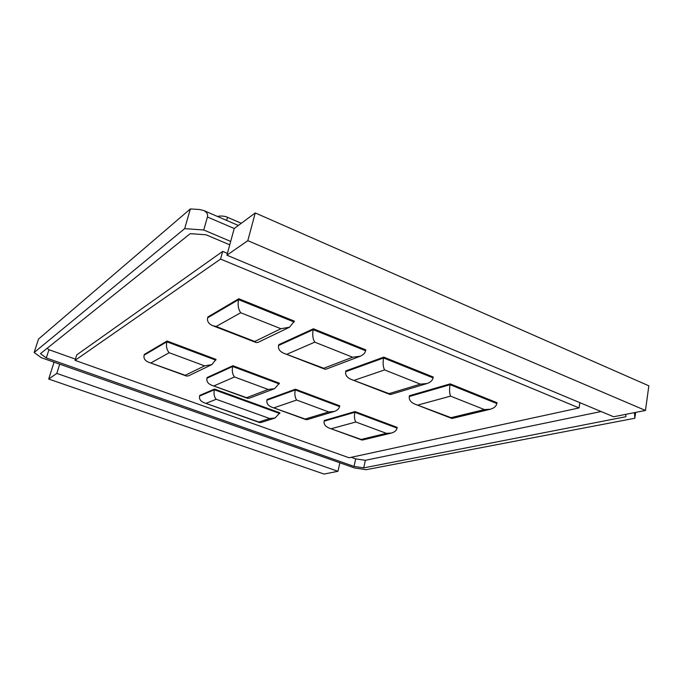 <?xml version="1.0" encoding="UTF-8"?>
<svg xmlns="http://www.w3.org/2000/svg" width="683" height="683" viewBox="0 0 683 683"><rect width="100%" height="100%" fill="white"/><g stroke="black" fill="none" stroke-linecap="round" stroke-linejoin="round"><path stroke-width="1.02" d="M75.045 360.368L220.558 259.079L579.056 407.939L349.107 457.772L75.045 360.368L76.752 354.878L222.675 251.395L227.396 253.376M220.558 259.079L222.675 251.395M579.056 407.939L579.884 402.663M238.802 298.753L294.382 321.13L289.549 327.2L280.918 328.728L240.723 312.754C238.256 309.194 237.539 304.831 238.563 299.641L238.802 298.753L207.88 316.98L207.649 317.817C206.958 321.189 208.58 323.785 212.507 325.595L216.135 326.491L254.725 341.474L280.918 328.728M167.079 341.022L216.033 359.403L211.841 364.628L204.593 365.866L169.179 352.718C166.703 349.892 165.926 346.247 166.857 341.799L167.079 341.022L144.326 354.434L144.113 355.169C143.447 358.276 144.907 360.615 148.484 362.195L185.221 375.291L204.593 365.866M313.42 328.796L365.806 349.884L365.618 350.746C365.004 353.128 363.211 354.955 360.24 356.236L352.65 357.226L314.752 342.166C312.788 338.888 312.268 334.721 313.207 329.667L313.42 328.796L278.784 344.676L278.57 345.496C277.981 348.808 279.663 351.369 283.616 353.188L323.733 368.265L352.65 357.226M232.877 365.721L279.415 383.189L274.566 388.67L268.188 389.464L234.517 376.973C232.425 374.335 231.819 370.835 232.672 366.481L232.877 365.721L207.18 377.503L206.983 378.22C206.394 381.276 207.905 383.598 211.508 385.178L246.64 397.694L268.188 389.464M383.778 357.124L433.253 377.042L433.082 377.878C432.45 380.448 430.452 382.326 427.08 383.513L420.369 384.136L384.572 369.913C383.061 366.891 382.736 362.904 383.59 357.969L383.778 357.124L345.871 370.886L345.692 371.689C345.18 374.941 346.913 377.468 350.883 379.287L389.079 393.63L420.369 384.136M295.432 389.208L339.733 405.83L339.571 406.564C338.964 408.801 337.231 410.423 334.371 411.439L328.711 411.934L296.661 400.033C294.928 397.574 294.458 394.211 295.252 389.942L295.432 389.208L267.096 399.495L266.925 400.204C266.413 403.209 267.958 405.506 271.578 407.085L305.216 419.055L328.711 411.934M354.998 411.559L397.216 427.404L397.062 428.121C396.447 430.486 394.578 432.134 391.436 433.056L386.39 433.338L355.834 422C354.434 419.704 354.093 416.468 354.836 412.284L354.998 411.559L324.288 420.489L324.135 421.18C323.682 424.134 325.279 426.405 328.907 427.985L361.145 439.459L386.39 433.338M450.225 383.872L497.019 402.714L496.874 403.533C496.242 406.248 494.082 408.135 490.394 409.219L484.418 409.587L450.549 396.131C449.448 393.331 449.286 389.523 450.063 384.708L450.225 383.872L409.459 395.722L409.296 396.516C408.861 399.7 410.645 402.202 414.624 404.02L451.028 417.68L484.418 409.587M214.556 389.062L279.902 412.822L275.044 417.996L269.665 418.517L216.169 399.265C214.172 396.951 213.566 393.784 214.368 389.762L214.556 389.062L199.786 395.363L199.598 396.046C199.043 398.983 200.495 401.203 203.961 402.697L258.84 422.034L269.665 418.517M288.9 327.516L258.029 342.379L256.21 342.559L254.725 341.474M211.841 364.628L188.525 375.855L186.476 376.051L185.221 375.291M360.24 356.236L326.115 369.153L324.954 369.23L323.733 368.265M274.566 388.67L249.133 398.3L246.64 397.694M427.08 383.513L390.753 394.458L389.079 393.63M334.371 411.439L307.085 419.652L305.216 419.055M391.436 433.056L362.536 440.014L361.145 439.459M490.394 409.219L452.18 418.423L451.028 417.68M275.044 417.996L260.906 422.555L258.84 422.034M54.051 362.178L48.698 379.039L56.809 373.405L59.72 364.176L41.228 357.661L34.15 352.505L38.504 339.067L190.369 208.938L199.564 209.527L203.739 210.535C206.812 212.08 208.042 214.231 207.427 216.998L234.218 228.506L255.263 212.942L648.85 385.818L645.469 410.457L613.616 416.758L226.901 255.194L234.218 228.506M34.15 352.505L184.666 228.634L190.369 208.938M230.675 241.415L203.739 229.992L184.666 228.634M634.473 412.634L634.831 418.252L635.651 412.395M59.72 364.176L354.554 467.957L366.148 469.691L634.831 418.252M625.722 414.368L625.927 416.707L363.715 467.881L354.033 466.429L46.324 357.943L40.476 353.649L190.258 233.637L206.01 234.79L229.744 244.813M56.809 373.405L337.948 471.304L339.861 462.784M203.739 229.992L207.427 216.998M46.324 357.943L48.954 349.713L47.11 348.33M48.954 349.713L75.429 359.138M351.25 457.311L355.689 458.891L365.362 460.308L601.108 411.533M354.033 466.429L355.689 458.891M363.715 467.881L365.362 460.308M48.698 379.039L324.015 474.062L337.948 471.304M226.901 255.194L247.809 240.664L255.263 212.942M247.809 240.664L645.469 410.457M227.584 217.339L226.585 220.387M207.649 317.817L238.563 299.641L294.16 322.009M144.113 355.169L166.857 341.799L215.828 360.163M278.57 345.496L313.207 329.667L365.618 350.746M206.983 378.22L232.672 366.481L279.227 383.931M345.692 371.689L383.59 357.969L433.082 377.878M266.925 400.204L295.252 389.942L339.571 406.564M324.135 421.18L354.836 412.284L397.062 428.121M409.296 396.516L450.063 384.708L496.874 403.533M199.598 396.046L214.368 389.762L279.731 413.505M216.135 326.491L240.723 312.754M151.08 362.835L169.179 352.718M287.244 354.101L314.752 342.166M214.103 385.827L234.517 376.973M354.52 380.209L384.572 369.913M274.182 407.734L296.661 400.033M331.511 428.651L355.834 422M418.252 404.951L450.549 396.131M206.249 403.269L216.169 399.265M212.507 325.595L256.21 342.559M148.484 362.195L186.476 376.051M283.616 353.188L324.954 369.23M211.508 385.178L247.716 398.385M350.883 379.287L390.044 394.484M271.578 407.085L306.121 419.678M328.907 427.985L361.896 440.014M414.624 404.02L451.77 418.431M203.961 402.697L259.745 422.598M203.739 210.535L238.341 225.458M217.45 216.443C221.634 215.384 226.782 216.656 227.618 217.356L241.295 223.273"/></g></svg>
